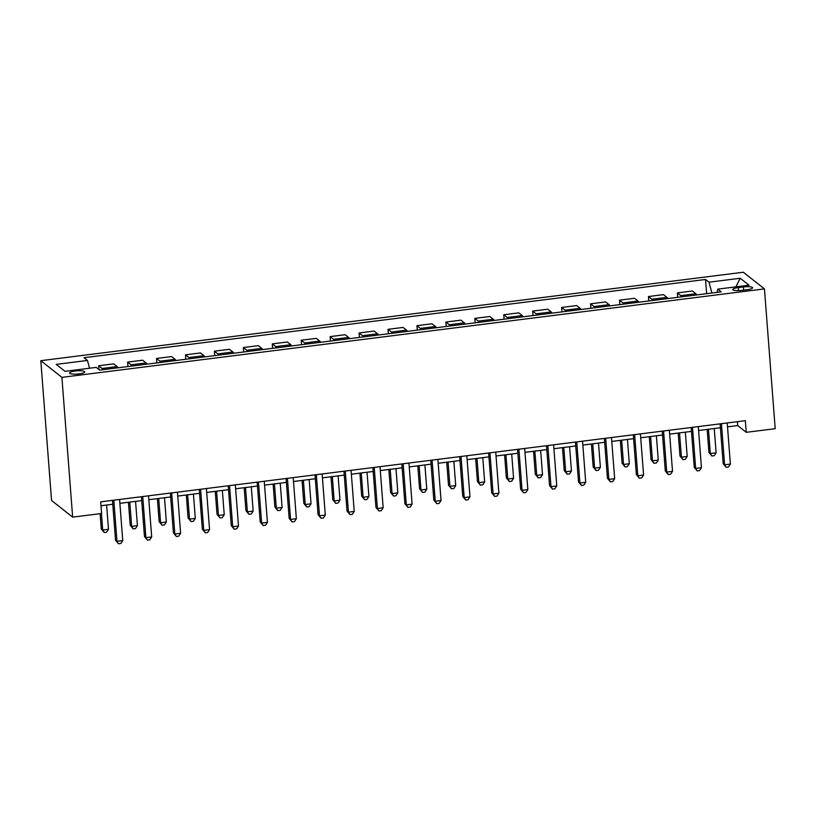 <?xml version="1.0" encoding="UTF-8"?>
<svg xmlns="http://www.w3.org/2000/svg" width="816" height="816" viewBox="0 0 816 816"><rect width="100%" height="100%" fill="white"/><g stroke="black" fill="none" stroke-linecap="round" stroke-linejoin="round"><path stroke-width="1.22" d="M78.999 373.891A7.65 1.622 -4.4 0 0 84.793 371.861A7.65 1.622 -4.4 0 0 75.347 371.015A7.65 1.622 -4.4 0 0 69.544 373.034A7.65 1.622 -4.4 0 0 78.999 373.891M61.904 377.349L72.655 517.14L51.551 500.463L40.8 360.682L743.345 272.228L764.449 288.895L61.904 377.349L40.8 360.682M727.525 426.85L737.715 425.564L746.263 432.327L745.365 420.679L100.694 501.84L101.592 513.499L72.655 517.14M743.458 286.946L738.358 287.589A7.415 1.571 -4.4 0 0 732.737 289.547A7.415 1.571 -4.4 0 0 741.897 290.374L746.987 289.741A7.415 1.571 -4.4 0 0 752.607 287.773A7.415 1.571 -4.4 0 0 743.458 286.946L743.702 290.149M711.919 293.026L708.992 282.193L705.544 279.47L84.017 357.714L87.465 360.448L89.566 368.23M708.992 282.193L740.245 278.256L749.027 285.192L717.774 289.129L717.101 292.373M87.465 360.448L56.222 364.385L65.005 371.321L96.247 367.384L99.705 370.107L721.222 291.853L717.774 289.129M746.263 432.327L775.2 428.686L764.449 288.895M101 505.736L112.771 504.247M119.891 503.35L141.709 500.606M148.818 499.708L170.646 496.964M177.755 496.067L199.583 493.323M206.693 492.425L228.511 489.682M235.63 488.784L257.448 486.03M264.568 485.143L286.385 482.389M293.495 481.491L315.323 478.747M322.432 477.85L344.25 475.106M351.37 474.208L373.187 471.464M380.307 470.567L402.125 467.823M409.234 466.925L431.062 464.171M438.172 463.284L460 460.53M467.109 459.632L488.927 456.889M496.046 455.991L517.864 453.247M524.974 452.35L546.802 449.606M553.911 448.708L575.739 445.964M582.848 445.067L604.666 442.313M611.786 441.425L633.604 438.671M640.713 437.774L662.541 435.03M669.65 434.132L691.478 431.389M698.588 430.491L720.406 427.747M737.409 421.678L737.715 425.564M705.544 279.47L706.636 293.699M696.701 294.943A9.568 2.091 -97.2 0 0 695.854 293.729L692.407 290.996L677.362 292.893L677.698 297.34M102.959 369.699A9.568 2.091 -97.2 0 0 102.112 368.485L98.665 365.752L98.95 369.515M98.665 365.752L113.71 363.865L117.157 366.588A9.568 2.091 -97.2 0 1 118.004 367.812M131.886 366.058A9.568 2.091 -97.2 0 0 131.05 364.834L127.592 362.11L127.939 366.557M127.592 362.11L142.637 360.213L146.095 362.947A9.568 2.091 -97.2 0 1 146.931 364.16M160.823 362.416A9.568 2.091 -97.2 0 0 159.977 361.192L156.529 358.469L156.876 362.916M156.529 358.469L171.574 356.572L175.022 359.305A9.568 2.091 -97.2 0 1 175.868 360.519M189.761 358.775A9.568 2.091 -97.2 0 0 188.914 357.551L185.467 354.827L185.803 359.275M185.467 354.827L200.512 352.93L203.959 355.654A9.568 2.091 -97.2 0 1 204.806 356.878M218.698 355.133A9.568 2.091 -97.2 0 0 217.852 353.909L214.404 351.186L214.741 355.623M214.404 351.186L229.449 349.289L232.897 352.012A9.568 2.091 -97.2 0 1 233.743 353.236M247.625 351.482A9.568 2.091 -97.2 0 0 246.789 350.268L243.331 347.545L243.678 351.982M243.331 347.545L258.376 345.647L261.834 348.371A9.568 2.091 -97.2 0 1 262.67 349.595M276.563 347.84A9.568 2.091 -97.2 0 0 275.716 346.627L272.269 343.893L272.615 348.34M272.269 343.893L287.314 342.006L290.771 344.729A9.568 2.091 -97.2 0 1 291.608 345.953M305.5 344.199A9.568 2.091 -97.2 0 0 304.654 342.975L301.206 340.252L301.543 344.699M301.206 340.252L316.251 338.354L319.699 341.088A9.568 2.091 -97.2 0 1 320.545 342.302M334.438 340.558A9.568 2.091 -97.2 0 0 333.591 339.334L330.143 336.61L330.48 341.057M330.143 336.61L345.188 334.713L348.636 337.447A9.568 2.091 -97.2 0 1 349.483 338.66M363.365 336.916A9.568 2.091 -97.2 0 0 362.528 335.692L359.071 332.969L359.417 337.416M359.071 332.969L374.126 331.072L377.573 333.795A9.568 2.091 -97.2 0 1 378.42 335.019M392.302 333.275A9.568 2.091 -97.2 0 0 391.456 332.051L388.008 329.327L388.355 333.764M388.008 329.327L403.053 327.43L406.511 330.154A9.568 2.091 -97.2 0 1 407.347 331.378M421.24 329.623A9.568 2.091 -97.2 0 0 420.393 328.409L416.945 325.686L417.282 330.123M416.945 325.686L431.99 323.789L435.438 326.512A9.568 2.091 -97.2 0 1 436.285 327.736M450.177 325.982A9.568 2.091 -97.2 0 0 449.33 324.768L445.883 322.034L446.219 326.482M445.883 322.034L460.928 320.147L464.375 322.871A9.568 2.091 -97.2 0 1 465.222 324.095M479.104 322.34A9.568 2.091 -97.2 0 0 478.268 321.116L474.81 318.393L475.157 322.84M474.81 318.393L489.865 316.496L493.313 319.229A9.568 2.091 -97.2 0 1 494.159 320.443M508.042 318.699A9.568 2.091 -97.2 0 0 507.205 317.475L503.747 314.752L504.094 319.199M503.747 314.752L518.792 312.854L522.25 315.588A9.568 2.091 -97.2 0 1 523.087 316.802M536.979 315.058A9.568 2.091 -97.2 0 0 536.132 313.834L532.685 311.11L533.032 315.557M532.685 311.11L547.73 309.213L551.177 311.936A9.568 2.091 -97.2 0 1 552.024 313.16M565.916 311.416A9.568 2.091 -97.2 0 0 565.07 310.192L561.622 307.469L561.959 311.906M561.622 307.469L576.667 305.572L580.115 308.295A9.568 2.091 -97.2 0 1 580.961 309.519M594.854 307.765A9.568 2.091 -97.2 0 0 594.007 306.551L590.56 303.827L590.896 308.264M590.56 303.827L605.605 301.93L609.052 304.654A9.568 2.091 -97.2 0 1 609.899 305.878M623.781 304.123A9.568 2.091 -97.2 0 0 622.945 302.909L619.487 300.176L619.834 304.623M619.487 300.176L634.532 298.289L637.99 301.012A9.568 2.091 -97.2 0 1 638.826 302.236M652.718 300.482A9.568 2.091 -97.2 0 0 651.872 299.258L648.424 296.534L648.771 300.982M648.424 296.534L663.469 294.637L666.917 297.371A9.568 2.091 -97.2 0 1 667.763 298.585M681.656 296.84A9.568 2.091 -97.2 0 0 680.809 295.616L677.362 292.893M735.859 286.855L740.245 278.256M720.11 423.861L723.17 463.672L724.598 464.794L721.436 423.688M730.391 464.069L728.453 466.976L726.138 467.272L724.598 464.794L730.391 464.069L727.219 422.963M726.138 467.272L723.17 463.672M707.146 429.41L708.92 452.411L710.338 453.533L716.132 452.809L714.255 428.522M708.472 429.247L710.338 453.533L711.878 456.001L708.92 452.411M716.132 452.809L714.194 455.716L711.878 456.001M691.172 427.502L694.243 467.313L695.66 468.445L692.498 427.329M701.454 467.711L699.526 470.618L697.211 470.914L695.66 468.445L701.454 467.711L698.292 426.605M697.211 470.914L694.243 467.313M662.245 431.144L665.305 470.954L666.733 472.087L663.571 430.981M672.517 471.352L670.589 474.269L668.273 474.555L666.733 472.087L672.517 471.352L669.355 430.246M668.273 474.555L665.305 470.954M633.308 434.785L636.368 474.606L637.796 475.728L634.634 434.622M643.579 475.004L641.651 477.911L639.336 478.196L637.796 475.728L643.579 475.004L640.417 433.888M639.336 478.196L636.368 474.606M678.208 433.061L679.983 456.052L681.411 457.174L687.194 456.45L685.328 432.164M679.534 432.888L681.411 457.174L682.951 459.653L679.983 456.052M687.194 456.45L685.267 459.357L682.951 459.653M649.281 436.703L651.046 459.694L652.474 460.816L658.257 460.091L656.39 435.805M650.607 436.529L652.474 460.816L654.014 463.294L651.046 459.694M658.257 460.091L656.329 462.998L654.014 463.294M620.344 440.344L622.108 463.335L623.536 464.457L629.32 463.733L627.453 439.447M621.67 440.181L623.536 464.457L625.076 466.936L622.108 463.335M629.32 463.733L627.392 466.64L625.076 466.936M604.37 438.427L607.43 478.247L608.858 479.369L605.696 438.263M614.652 478.645L612.714 481.552L610.399 481.838L608.858 479.369L614.652 478.645L611.48 437.529M610.399 481.838L607.43 478.247M591.406 443.986L593.181 466.976L594.599 468.109L600.392 467.374L598.516 443.088M592.732 443.822L594.599 468.109L596.139 470.577L593.181 466.976M600.392 467.374L598.454 470.281L596.139 470.577M575.433 442.068L578.503 481.889L579.921 483.011L576.759 441.905M585.715 482.287L583.777 485.194L581.461 485.489L579.921 483.011L585.715 482.287L582.553 441.181M581.461 485.489L578.503 481.889M562.469 447.627L564.244 470.618L565.672 471.75L571.455 471.016L569.588 446.729M563.795 447.464L565.672 471.75L567.212 474.218L564.244 470.618M571.455 471.016L569.527 473.933L567.212 474.218M546.496 445.72L549.566 485.53L550.994 486.652L547.832 445.546M556.777 485.928L554.849 488.835L552.534 489.131L550.994 486.652L556.777 485.928L553.615 444.822M552.534 489.131L549.566 485.53M533.542 451.268L535.306 474.269L536.734 475.391L542.518 474.667L540.651 450.381M534.868 451.105L536.734 475.391L538.274 477.86L535.306 474.269M542.518 474.667L540.59 477.574L538.274 477.86M517.568 449.361L520.628 489.172L522.056 490.304L518.894 449.188M527.84 489.569L525.912 492.476L523.597 492.772L522.056 490.304L527.84 489.569L524.678 448.463M523.597 492.772L520.628 489.172M504.604 454.92L506.369 477.911L507.797 479.033L513.58 478.309L511.714 454.022M505.93 454.747L507.797 479.033L509.337 481.511L506.369 477.911M513.58 478.309L511.652 481.216L509.337 481.511M488.631 453.002L491.691 492.813L493.119 493.945L489.957 452.839M498.902 493.211L496.975 496.128L494.659 496.414L493.119 493.945L498.902 493.211L495.74 452.105M494.659 496.414L491.691 492.813M475.667 458.561L477.431 481.552L478.859 482.674L484.653 481.95L482.776 457.664M476.993 458.388L478.859 482.674L480.4 485.153L477.431 481.552M484.653 481.95L482.715 484.857L480.4 485.153M459.694 456.644L462.764 496.465L464.182 497.587L461.02 456.481M469.975 496.862L468.037 499.769L465.722 500.055L464.182 497.587L469.975 496.862L466.813 455.746M465.722 500.055L462.764 496.465M446.729 462.203L448.504 485.194L449.922 486.316L455.716 485.591L453.849 461.305M448.055 462.04L449.922 486.316L451.472 488.794L448.504 485.194M455.716 485.591L453.788 488.498L451.472 488.794M430.756 460.285L433.826 500.106L435.254 501.228L432.082 460.122M441.038 500.504L439.11 503.411L436.795 503.696L435.254 501.228L441.038 500.504L437.876 459.388M436.795 503.696L433.826 500.106M417.792 465.844L419.567 488.835L420.995 489.967L426.778 489.233L424.912 464.947M419.118 465.681L420.995 489.967L422.535 492.436L419.567 488.835M426.778 489.233L424.85 492.14L422.535 492.436M401.829 463.927L404.889 503.747L406.317 504.869L403.155 463.763M412.1 504.145L410.173 507.052L407.857 507.348L406.317 504.869L412.1 504.145L408.938 463.039M407.857 507.348L404.889 503.747M388.865 469.486L390.629 492.476L392.057 493.609L397.841 492.874L395.974 468.588M390.191 469.322L392.057 493.609L393.598 496.077L390.629 492.476M397.841 492.874L395.913 495.791L393.598 496.077M372.892 467.578L375.952 507.389L377.38 508.511L374.218 467.405M383.163 507.787L381.235 510.694L378.92 510.989L377.38 508.511L383.163 507.787L380.001 466.681M378.92 510.989L375.952 507.389M359.927 473.127L361.692 496.128L363.12 497.25L368.914 496.526L367.037 472.24M361.253 472.964L363.12 497.25L364.66 499.718L361.692 496.128M368.914 496.526L366.976 499.433L364.66 499.718M343.954 471.22L347.014 511.03L348.442 512.162L345.28 471.046M354.236 511.428L352.298 514.335L349.982 514.631L348.442 512.162L354.236 511.428L351.064 470.322M349.982 514.631L347.014 511.03M330.99 476.779L332.765 499.769L334.183 500.891L339.976 500.167L338.11 475.881M332.316 476.605L334.183 500.891L335.733 503.37L332.765 499.769M339.976 500.167L338.038 503.074L335.733 503.37M315.017 474.861L318.087 514.672L319.505 515.804L316.343 474.698M325.298 515.069L323.371 517.987L321.055 518.272L319.505 515.804L325.298 515.069L322.136 473.963M321.055 518.272L318.087 514.672M302.053 480.42L303.827 503.411L305.255 504.533L311.039 503.809L309.172 479.522M303.379 480.247L305.255 504.533L306.796 507.011L303.827 503.411M311.039 503.809L309.111 506.716L306.796 507.011M286.09 478.502L289.15 518.323L290.578 519.445L287.416 478.339M296.361 518.721L294.433 521.628L292.118 521.914L290.578 519.445L296.361 518.721L293.199 477.605M292.118 521.914L289.15 518.323M273.125 484.061L274.89 507.052L276.318 508.174L282.101 507.45L280.235 483.164M274.451 483.898L276.318 508.174L277.858 510.653L274.89 507.052M282.101 507.45L280.174 510.357L277.858 510.653M257.152 482.144L260.212 521.965L261.64 523.087L258.478 481.981M267.424 522.362L265.496 525.269L263.18 525.555L261.64 523.087L267.424 522.362L264.262 481.246M263.18 525.555L260.212 521.965M244.188 487.703L245.953 510.694L247.381 511.826L253.164 511.091L251.297 486.805M245.514 487.54L247.381 511.826L248.921 514.294L245.953 510.694M253.164 511.091L251.236 513.998L248.921 514.294M228.215 485.785L231.275 525.606L232.703 526.728L229.541 485.622M238.496 526.004L236.558 528.911L234.243 529.207L232.703 526.728L238.496 526.004L235.324 484.898M234.243 529.207L231.275 525.606M215.251 491.344L217.025 514.335L218.443 515.467L224.237 514.733L222.36 490.447M216.577 491.181L218.443 515.467L219.983 517.936L217.025 514.335M224.237 514.733L222.299 517.65L219.983 517.936M199.277 489.437L202.348 529.247L203.765 530.369L200.603 489.263M209.559 529.645L207.621 532.552L205.316 532.848L203.765 530.369L209.559 529.645L206.397 488.539M205.316 532.848L202.348 529.247M186.313 494.986L188.088 517.987L189.516 519.109L195.299 518.384L193.433 494.098M187.639 494.822L189.516 519.109L191.056 521.577L188.088 517.987M195.299 518.384L193.372 521.291L191.056 521.577M170.35 493.078L173.41 532.889L174.838 534.021L171.676 492.905M180.622 533.287L178.694 536.194L176.378 536.489L174.838 534.021L180.622 533.287L177.46 492.181M176.378 536.489L173.41 532.889M157.386 498.637L159.151 521.628L160.579 522.75L166.362 522.026L164.495 497.74M158.712 498.464L160.579 522.75L162.119 525.229L159.151 521.628M166.362 522.026L164.434 524.933L162.119 525.229M141.413 496.72L144.473 536.53L145.901 537.662L142.739 496.556M151.684 536.928L149.756 539.845L147.441 540.131L145.901 537.662L151.684 536.928L148.522 495.822M147.441 540.131L144.473 536.53M128.449 502.279L130.213 525.269L131.641 526.391L137.425 525.667L135.558 501.381M129.775 502.105L131.641 526.391L133.181 528.87L130.213 525.269M137.425 525.667L135.497 528.574L133.181 528.87M112.475 500.361L115.535 540.182L116.963 541.304L113.801 500.198M122.747 540.58L120.819 543.487L118.504 543.772L116.963 541.304L122.747 540.58L119.585 499.463M118.504 543.772L115.535 540.182M100.113 513.682L101.276 528.911L102.704 530.033L108.497 529.309L106.621 505.022M101.439 513.509L102.704 530.033L104.244 532.511L101.276 528.911M108.497 529.309L106.559 532.216L104.244 532.511M680.809 295.616L695.854 293.729M651.872 299.258L666.917 297.371M622.945 302.909L637.99 301.012M594.007 306.551L609.052 304.654M565.07 310.192L580.115 308.295M536.132 313.834L551.177 311.936M507.205 317.475L522.25 315.588M478.268 321.116L493.313 319.229M449.33 324.768L464.375 322.871M420.393 328.409L435.438 326.512M391.456 332.051L406.511 330.154M362.528 335.692L377.573 333.795M333.591 339.334L348.636 337.447M304.654 342.975L319.699 341.088M275.716 346.627L290.771 344.729M246.789 350.268L261.834 348.371M217.852 353.909L232.897 352.012M188.914 357.551L203.959 355.654M159.977 361.192L175.022 359.305M131.05 364.834L146.095 362.947M102.112 368.485L117.157 366.588M738.592 290.629L738.358 287.589"/></g></svg>
